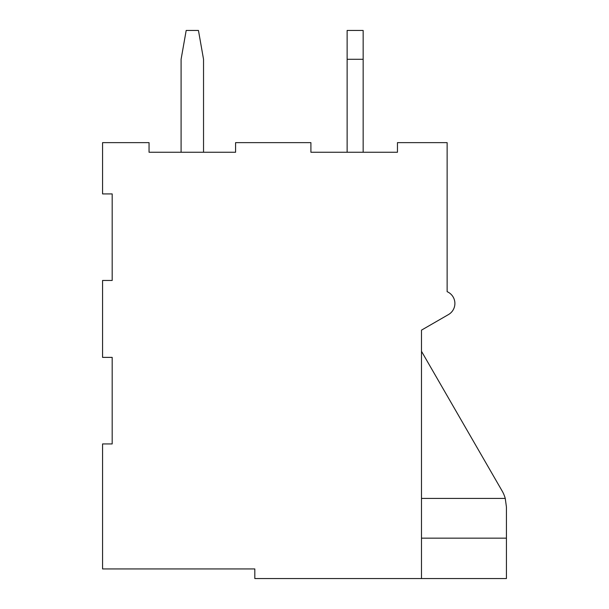 <?xml version="1.0" encoding="UTF-8"?>
<svg xmlns="http://www.w3.org/2000/svg" width="609" height="609" viewBox="0 0 609 609"><rect width="100%" height="100%" fill="white"/><g stroke="black" fill="none" stroke-linecap="round" stroke-linejoin="round"><path stroke-width="0.91" d="M506.429 578.55L421.489 578.55L421.489 330.139L448.483 314.564A12.819 12.819 0 0 0 447.135 291.681L447.135 142.635L397.456 142.635L447.135 142.635L447.135 291.681A12.819 12.819 0 0 1 448.483 314.564L421.489 330.139L448.483 314.564L421.489 330.139L448.483 314.564L421.489 330.139L448.483 314.564L421.489 330.139L448.483 314.564L421.489 330.139L448.483 314.564L421.489 330.139L421.489 578.55L254.821 578.55L506.429 578.55L506.429 507.008L505.257 498.421A32.056 32.056 0 0 0 502.136 490.983L421.489 351.302L502.136 490.983A32.056 32.056 0 0 1 505.257 498.421L421.489 498.421L505.257 498.421L506.429 507.008L506.429 538.166L421.489 538.166L506.429 538.166L506.429 507.008L506.429 578.55M254.821 568.935L254.821 578.55L254.821 568.935L102.571 568.935L102.571 443.931L102.571 568.935L254.821 568.935M112.185 443.931L102.571 443.931L112.185 443.931L112.185 357.384L102.571 357.384L102.571 280.46L102.571 357.384L112.185 357.384L112.185 443.931L112.185 357.384M112.185 280.46L102.571 280.46L112.185 280.46L112.185 193.921L102.571 193.921L102.571 142.635L149.045 142.635L149.045 152.25L149.045 142.635L102.571 142.635L102.571 193.921L112.185 193.921L112.185 280.46L112.185 193.921M235.584 152.25L149.045 152.25L181.094 152.25L181.094 59.294L186.187 30.45L198.45 30.45L203.535 59.294L203.535 152.25L235.584 152.25L235.584 142.635L310.91 142.635L310.91 152.25L310.91 142.635L235.584 142.635L235.584 152.25L203.535 152.25L235.584 152.25L203.535 152.25L235.584 152.25L203.535 152.25L235.584 152.25L203.535 152.25L235.584 152.25L203.535 152.25L203.535 59.294L198.45 30.45L186.187 30.45L181.094 59.294L181.094 152.25L149.045 152.25L203.535 152.25M397.456 152.25L310.91 152.25L347.13 152.25L347.13 30.45L363.154 30.45L347.13 30.45L347.13 59.294L363.154 59.294L363.154 30.45L363.154 59.294L347.13 59.294L347.13 152.25L310.91 152.25L397.456 152.25L397.456 142.635L397.456 152.25L363.154 152.25L363.154 59.294L363.154 152.25L397.456 152.25L363.154 152.25M448.483 314.564L421.489 330.139M181.094 152.25L149.045 152.25M347.13 152.25L310.91 152.25"/></g></svg>

